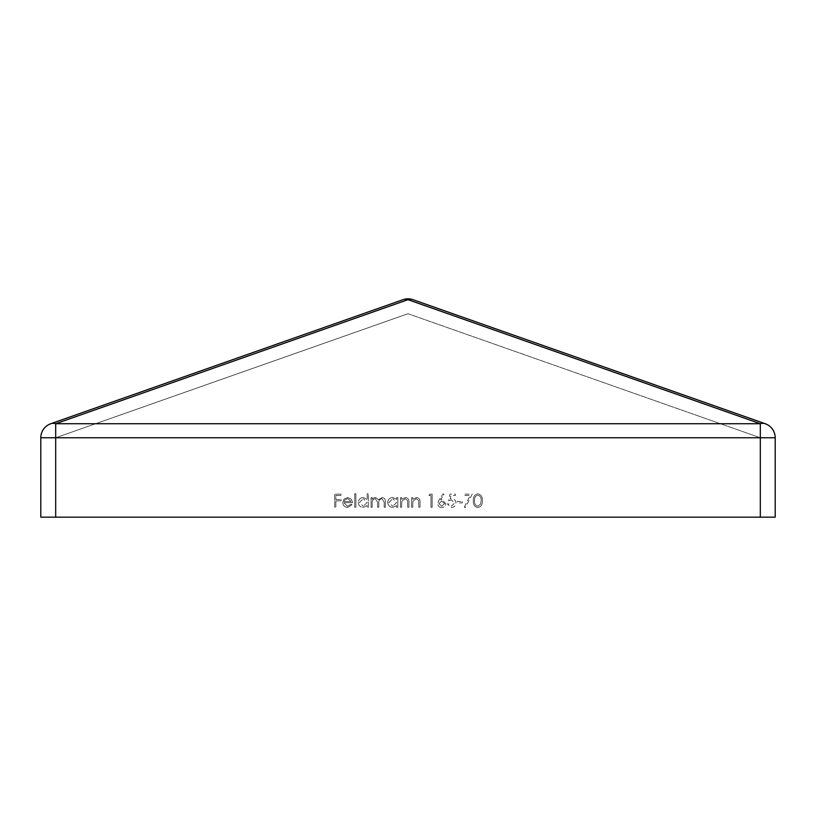 <?xml version="1.0" encoding="UTF-8"?>
<svg xmlns="http://www.w3.org/2000/svg" width="816" height="816" viewBox="0 0 816 816"><rect width="100%" height="100%" fill="white"/><g stroke="black" fill="none" stroke-linecap="round" stroke-linejoin="round"><path stroke-width="0.61" stroke-dasharray="4.08 3.06" d="M464.294 507.022L470.22 495.465L464.131 495.465L464.131 494.119L472.219 494.119L465.314 507.583L464.294 507.022L465.314 507.583L472.219 494.119L464.131 494.119L464.131 495.465L470.22 495.465L464.294 507.022M462.284 501.524L462.284 502.87L457.235 502.87L457.235 501.524L462.284 501.524L457.235 501.524L457.235 502.87L462.284 502.87L462.284 501.524M451.544 500.004L448.647 500.677L449.993 494.119L455.379 494.119L455.379 495.465L450.922 495.465L450.208 498.913L451.758 498.658C454.359 498.892 455.736 500.32 455.889 502.952C455.685 505.818 454.155 507.358 451.309 507.583L447.301 503.88L448.484 503.88L451.381 506.236L454.706 502.901L451.544 500.004L454.706 502.901L451.381 506.236L448.484 503.88L447.301 503.88L451.309 507.583C454.155 507.358 455.685 505.818 455.889 502.952C455.736 500.32 454.359 498.892 451.758 498.658L450.208 498.913L450.922 495.465L455.379 495.465L455.379 494.119L449.993 494.119L448.647 500.677L451.544 500.004M441.68 507.583C439.243 507.358 437.917 506.032 437.713 503.584L439.171 499.769L443.098 493.782L444.006 494.486L440.538 499.8L441.895 499.667L445.791 503.554C445.556 506.042 444.19 507.379 441.68 507.583C444.19 507.379 445.556 506.042 445.791 503.554L441.895 499.667L440.538 499.8L444.006 494.486L443.098 493.782L439.171 499.769L437.713 503.584C437.917 506.032 439.243 507.358 441.68 507.583M372.229 503.207L372.229 507.246L371.056 507.246L371.056 497.648L372.229 497.648L372.229 499.321L373.565 497.964L375.544 497.485L378.593 499.8L382.112 497.485C384.53 497.913 385.611 499.433 385.356 502.044L385.356 507.246L384.183 507.246L384.183 502.044L381.908 498.658C379.501 499.229 378.461 500.851 378.797 503.513L378.797 507.246L377.614 507.246L377.614 502.36L375.34 498.658C373.014 499.168 371.984 500.687 372.229 503.207C371.984 500.687 373.014 499.168 375.34 498.658L377.614 502.36L377.614 507.246L378.797 507.246L378.797 503.513C378.461 500.851 379.501 499.229 381.908 498.658L384.183 502.044L384.183 507.246L385.356 507.246L385.356 502.044C385.611 499.433 384.53 497.913 382.112 497.485L378.593 499.8L375.544 497.485L373.565 497.964L372.229 499.321L372.229 497.648L371.056 497.648L371.056 507.246L372.229 507.246L372.229 503.207M363.304 497.485L367.18 499.504L367.18 493.782L368.363 493.782L368.363 507.246L367.18 507.246L367.18 505.583L363.263 507.409C360.213 507.134 358.54 505.471 358.265 502.421C358.571 499.392 360.254 497.75 363.304 497.485C360.254 497.75 358.571 499.392 358.265 502.421C358.54 505.471 360.213 507.134 363.263 507.409L367.18 505.583L367.18 507.246L368.363 507.246L368.363 493.782L367.18 493.782L367.18 499.504L363.304 497.485M335.876 500.851L335.876 507.246L334.693 507.246L334.693 494.119L341.088 494.119L341.088 495.465L335.876 495.465L335.876 499.504L341.088 499.504L341.088 500.851L335.876 500.851L341.088 500.851L341.088 499.504L335.876 499.504L335.876 495.465L341.088 495.465L341.088 494.119L334.693 494.119L334.693 507.246L335.876 507.246L335.876 500.851M55.682 517.171L760.318 517.171L760.318 437.774L408 313.721L760.318 437.774L760.318 517.171L760.318 437.774L55.682 437.774L55.682 423.728L408 299.676L760.318 423.728L55.682 423.728A14.882 10.21 -109.4 0 0 50.745 423.728A14.882 14.882 0 0 0 40.8 437.774L40.8 517.171L55.682 517.171L55.682 437.774L408 313.721L55.682 437.774L760.318 437.774L55.682 437.774L55.682 517.171L760.318 517.171L55.682 517.171L55.682 437.774L40.8 437.774A14.882 14.882 0 0 1 50.745 423.728M352.543 502.697L343.954 502.697L347.453 506.236L350.982 504.217L352.033 504.767L347.606 507.409C344.607 507.154 342.995 505.512 342.771 502.472L343.883 499.27L347.626 497.485L351.492 499.372L352.543 502.697L351.492 499.372L347.626 497.485L343.883 499.27L342.771 502.472C342.995 505.512 344.607 507.154 347.606 507.409L352.033 504.767L350.982 504.217L347.453 506.236L343.954 502.697L352.543 502.697M355.909 493.782L355.909 507.246L354.725 507.246L354.725 493.782L355.909 493.782L354.725 493.782L354.725 507.246L355.909 507.246L355.909 493.782M392.761 497.485L396.637 499.423L396.637 497.648L397.82 497.648L397.82 507.246L396.637 507.246L396.637 505.583L392.72 507.409C389.671 507.134 387.998 505.471 387.712 502.421C388.028 499.392 389.711 497.75 392.761 497.485C389.711 497.75 388.028 499.392 387.712 502.421C387.998 505.471 389.671 507.134 392.72 507.409L396.637 505.583L396.637 507.246L397.82 507.246L397.82 497.648L396.637 497.648L396.637 499.423L392.761 497.485M401.686 503.778L401.686 507.246L400.513 507.246L400.513 497.648L401.686 497.648L401.686 499.382L405.338 497.485C407.98 497.903 409.173 499.525 408.928 502.34L408.928 507.246L407.745 507.246L407.612 500.545L405.134 498.658L401.87 501.197L401.686 503.778L401.87 501.197L405.134 498.658L407.612 500.545L407.745 507.246L408.928 507.246L408.928 502.34C409.173 499.525 407.98 497.903 405.338 497.485L401.686 499.382L401.686 497.648L400.513 497.648L400.513 507.246L401.686 507.246L401.686 503.778M412.794 503.778L412.794 507.246L411.621 507.246L411.621 497.648L412.794 497.648L412.794 499.382L416.446 497.485C419.087 497.903 420.281 499.525 420.036 502.34L420.036 507.246L418.853 507.246L418.72 500.545L416.242 498.658L412.978 501.197L412.794 503.778L412.978 501.197L416.242 498.658L418.72 500.545L418.853 507.246L420.036 507.246L420.036 502.34C420.281 499.525 419.087 497.903 416.446 497.485L412.794 499.382L412.794 497.648L411.621 497.648L411.621 507.246L412.794 507.246L412.794 503.778M430.981 507.246L430.981 495.465L428.961 495.465L429.726 494.119L432.154 494.119L432.154 507.246L430.981 507.246L432.154 507.246L432.154 494.119L429.726 494.119L428.961 495.465L430.981 495.465L430.981 507.246M477.778 493.782C481.134 494.639 482.644 496.944 482.317 500.687C482.644 504.421 481.134 506.726 477.778 507.583C474.473 506.705 473.015 504.41 473.392 500.687C473.005 496.954 474.463 494.659 477.778 493.782C474.463 494.659 473.005 496.954 473.392 500.687C473.015 504.41 474.473 506.705 477.778 507.583C481.134 506.726 482.644 504.421 482.317 500.687C482.644 496.944 481.134 494.639 477.778 493.782M760.318 517.171L775.2 517.171L775.2 437.774A14.882 14.882 0 0 0 765.255 423.728L412.947 299.676A14.882 10.21 -70.6 0 0 408 299.676A14.882 10.21 -109.4 0 0 403.053 299.676M765.255 423.728A14.882 10.21 -70.6 0 0 760.318 423.728L760.318 437.774L775.2 437.774A14.882 14.882 0 0 0 765.255 423.728M347.687 498.658L351.359 501.524L347.687 498.658L345.219 499.555L347.687 498.658M344.077 501.524L345.219 499.555L344.077 501.524L351.359 501.524L344.077 501.524M359.438 502.432L363.314 498.658L359.438 502.432L363.304 506.236L359.438 502.432M367.18 502.462L363.304 506.236L367.18 502.462L363.314 498.658L367.18 502.462M388.895 502.432L392.771 498.658L388.895 502.432L392.761 506.236L388.895 502.432M396.637 502.462L392.761 506.236L396.637 502.462L392.771 498.658L396.637 502.462M438.886 503.625L441.65 501.014L438.886 503.625L441.752 506.236L438.886 503.625M444.608 503.625L441.752 506.236L444.608 503.625L441.65 501.014L444.608 503.625M477.819 506.236C475.289 505.441 474.208 503.584 474.575 500.677C474.208 503.584 475.289 505.441 477.819 506.236L480.634 503.982L477.819 506.236M481.134 500.677L480.634 503.982L481.134 500.677C481.44 497.78 480.328 495.934 477.819 495.128C480.328 495.934 481.44 497.78 481.134 500.677M474.575 500.677C474.208 497.77 475.289 495.914 477.819 495.128C475.289 495.914 474.208 497.77 474.575 500.677"/><path stroke-width="1.22" d="M50.745 423.728L403.053 299.676L50.745 423.728A14.882 10.21 70.6 0 1 55.682 423.728L55.682 517.171L760.318 517.171L760.318 437.774L40.8 437.774A14.882 14.882 0 0 1 50.745 423.728A14.882 14.882 0 0 0 40.8 437.774L40.8 517.171L55.682 517.171M412.947 299.676A14.882 14.882 0 0 0 403.053 299.676A14.882 10.21 70.6 0 1 408 299.676A14.882 10.21 -70.6 0 1 412.947 299.676L765.255 423.728A14.882 14.882 0 0 1 775.2 437.774L775.2 517.171L760.318 517.171M760.318 423.728A14.882 10.21 -70.6 0 1 765.255 423.728A14.882 14.882 0 0 1 775.2 437.774L760.318 437.774L760.318 423.728L55.682 423.728L408 299.676L760.318 423.728"/></g></svg>
